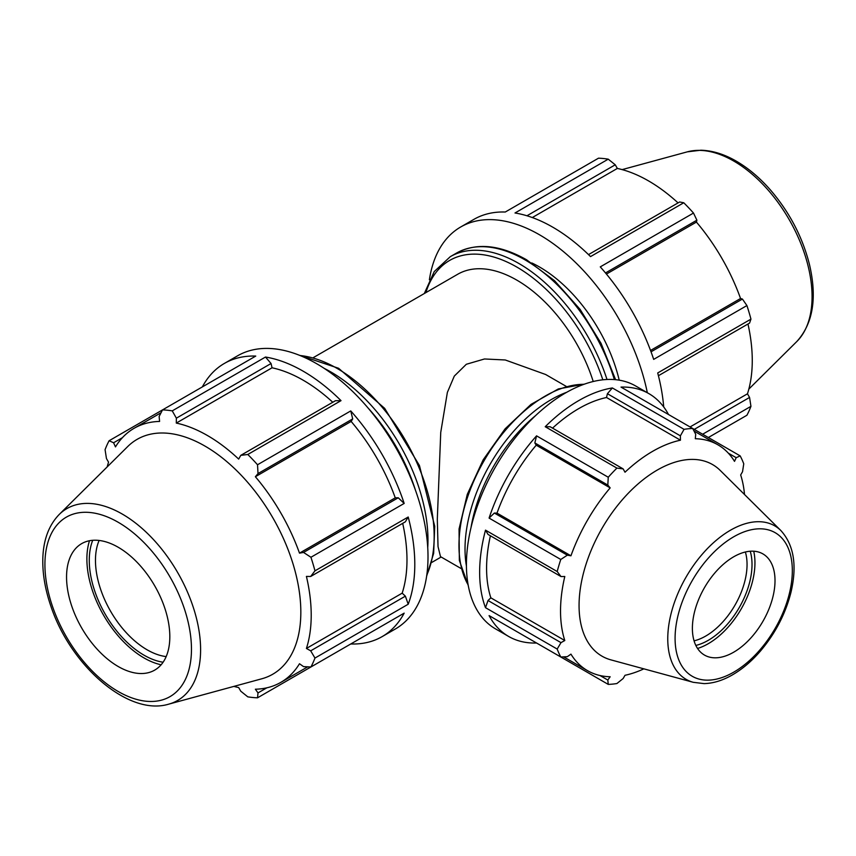 <?xml version="1.0" encoding="UTF-8"?>
<svg xmlns="http://www.w3.org/2000/svg" width="856" height="856" viewBox="0 0 856 856"><rect width="100%" height="100%" fill="white"/><g stroke="black" fill="none" stroke-linecap="round" stroke-linejoin="round"><path stroke-width="1.28" d="M566.223 386.377L545.647 374.5L505.275 359.98L484.507 358.974L466.327 364.271L454.301 376.094L447.367 392.401L440.744 432.387L437.309 519.228L438.026 546.577L440.498 556.635L461.074 568.512M593.229 381.519A118.299 68.298 -120 0 0 457.671 274.273L313.414 357.562M658.425 375.709L749.567 323.087L750.947 319.127A157.739 91.068 -120 0 0 746.913 305.56L653.674 359.381A157.739 91.068 -120 0 0 600.27 266.879L693.499 213.048A157.739 91.068 -120 0 0 683.762 202.765L679.643 201.984L588.5 254.607M683.762 202.765L590.533 256.597A157.739 91.068 -120 0 0 515.002 212.984L608.231 159.163A157.739 91.068 -120 0 0 598.494 158.189L505.265 212.021A157.739 91.068 -120 0 0 473.892 219.371L460.678 227.001A157.739 91.068 -120 0 0 429.391 279.784M663.721 406.964A157.739 91.068 -120 0 0 657.708 372.959L750.947 319.127M647.329 392.722A157.739 91.068 -120 0 0 539.548 234.811A157.739 91.068 -120 0 0 460.678 227.001M702.648 434.227L750.947 406.343A157.739 91.068 -120 0 1 746.913 415.256L708.351 437.523M526.954 215.776L615.25 164.801L608.231 159.163M532.282 217.552L617.347 168.439A146.697 84.691 60 0 1 678.059 202.904M615.25 164.801L617.347 168.439M605.502 272.946L696.891 220.185L693.499 213.048M606.433 274.059L696.431 222.089A146.697 84.691 60 0 1 740.547 298.498L742.42 299.054L651.042 351.816M696.891 220.185L696.431 222.089M619.22 380.171A118.299 68.298 -120 0 0 531.79 262.953M690.054 426.951L747.459 393.814L749.567 397.441L694.259 429.38M750.947 406.343L749.567 397.441M746.913 305.56L742.42 299.054M747.973 324.007A146.697 84.691 60 0 1 752.264 360.569A146.697 84.691 60 0 1 747.459 393.814M650.539 350.457L740.547 298.498M398.233 497.775L303.548 552.441L310.931 557.267L404.171 503.435L398.233 497.775L395.258 497.839A146.697 84.691 -120 0 0 351.153 421.441L352.693 418.905L350.757 410.923L257.528 464.755L258.009 473.571L352.693 418.905M404.171 503.435A157.739 91.068 -120 0 0 350.757 410.923M271.052 363.522L265.488 357.038L172.249 410.869L176.368 418.188L271.052 363.522L272.058 367.791L176.293 423.078L176.368 418.188M332.77 402.245A146.697 84.691 -120 0 0 272.058 367.791M341.02 400.651L335.456 400.704L240.771 455.36L247.791 454.483L341.02 400.651A157.739 91.068 -120 0 0 265.488 357.038M161.046 412.742L134.135 428.278A146.697 84.691 -120 0 1 159.591 421.43L159.13 416.476L162.512 409.906L255.751 356.075A157.739 91.068 -120 0 0 224.39 363.425A157.739 91.068 -120 0 0 202.337 386.912M405.37 596.161L310.685 650.827L314.965 658.061L408.205 604.229L405.37 596.161L402.181 593.155A146.697 84.691 -120 0 0 402.695 523.348M408.205 604.229A157.739 91.068 -120 0 0 408.205 517.013L314.965 570.834L310.685 576.473L405.37 521.807L408.205 517.013M350.757 643.98L350.757 643.98A157.739 91.068 -120 0 0 382.118 636.629A157.739 91.068 -120 0 0 404.171 613.142L310.931 666.974L303.548 666.621L299.493 663.742A146.697 84.691 -120 0 1 280.832 682.36A146.697 84.691 -120 0 1 255.377 689.219L258.009 692.911L257.528 697.811L350.757 643.98M266.826 687.817L258.009 692.911M233.881 686.394A146.697 84.691 -120 0 0 238.674 687.561L240.771 691.199L247.791 696.848A157.739 91.068 -120 0 0 257.528 697.811M107.171 466.927A146.697 84.691 -120 0 1 108.552 462.187L106.454 458.559L105.074 449.657A157.739 91.068 -120 0 1 109.108 440.744L113.591 442.766L122.408 437.684M402.181 593.155L306.416 648.452A146.697 84.691 -120 0 0 311.21 615.207A146.697 84.691 -120 0 0 306.416 576.42L310.685 576.473M310.685 650.827L306.416 648.452M395.258 497.839L299.493 553.137A146.697 84.691 -120 0 0 255.377 476.728L258.009 473.571M303.548 552.441L299.493 553.137M351.153 421.441L255.377 476.728M240.771 455.36L238.674 459.094A146.697 84.691 -120 0 0 176.293 423.078M382.118 636.629L395.344 629A157.739 91.068 -120 0 0 421.42 509.374A157.739 91.068 -120 0 0 316.474 363.607A157.739 91.068 -120 0 0 237.604 355.796L224.39 363.425M134.135 428.278A146.697 84.691 -120 0 0 115.474 446.896L113.591 442.766M172.249 410.869A157.739 91.068 -120 0 0 162.512 409.906L109.108 440.744M168.707 704.156L261.786 678.787A135.612 78.303 -120 0 0 300.83 612.158A135.612 78.303 -120 0 0 234.854 468.863A135.612 78.303 -120 0 0 127.704 446.565L59.203 514.477C48.674 525.381 43.207 540.329 42.8 559.321C42.533 574.205 45.25 589.88 50.932 606.348C70.577 665.593 128.293 716.483 168.707 704.156A110.766 63.954 -120 0 0 200.604 649.736A110.766 63.954 -120 0 0 122.28 514.071A110.766 63.954 -120 0 0 59.203 514.477M314.965 570.834A157.739 91.068 -120 0 0 310.931 557.267M257.528 464.755A157.739 91.068 -120 0 0 247.791 454.483M310.931 666.974A157.739 91.068 -120 0 0 314.965 658.061M166.171 656.595A73.028 42.158 60 0 1 110.595 611.259A73.028 42.158 60 0 1 99.114 540.457M92.716 540.307A77.404 44.694 -120 0 0 105.299 614.319A77.404 44.694 -120 0 0 163.1 662.223M89.506 540.735A80.785 46.641 -120 0 0 86.884 558.989A80.785 46.641 -120 0 0 161.131 664.78M169.82 636.682A73.028 42.158 -120 0 0 134.296 559.524A73.028 42.158 -120 0 0 76.601 547.519A73.028 42.158 -120 0 0 66.554 577.062A73.028 42.158 -120 0 0 94.888 646.633A73.028 42.158 -120 0 0 148.794 672.57A73.028 42.158 -120 0 0 169.82 636.682M488.016 600.505L485.502 607.674L557.192 649.062L560.99 642.642L488.016 600.505L490.852 597.841L564.8 640.523L560.99 642.642M490.402 535.781A130.39 75.285 120 0 0 490.852 597.841M485.502 530.142L488.016 534.412L560.99 576.548L557.192 571.53L485.502 530.142A140.213 80.946 120 0 0 485.502 607.674M534.84 442.937L607.813 485.074L608.252 477.241L536.562 435.854L534.84 442.937L536.22 445.195A130.39 75.285 120 0 0 497.004 513.108L494.361 513.044L489.086 518.083L560.776 559.471L567.335 555.18L494.361 513.044M536.562 435.854A140.213 80.946 120 0 0 489.086 518.083M563.612 656.852L587.537 670.665A130.39 75.285 120 0 1 570.941 654.123L567.335 656.67L560.776 656.991L489.086 615.603A140.213 80.946 120 0 0 508.689 636.479A140.213 80.946 120 0 0 536.562 643.006L608.252 684.393L607.813 680.038L599.981 675.523M607.407 393.717L680.381 435.843L684.051 429.338L612.361 387.95L607.407 393.717L606.519 397.505A130.39 75.285 120 0 0 552.548 428.139M612.361 387.95A140.213 80.946 120 0 0 545.219 426.716L616.909 468.104L623.147 468.895L550.173 426.759L545.219 426.716M668.493 414.507A140.213 80.946 120 0 0 648.891 393.632A140.213 80.946 120 0 0 621.017 387.094L692.697 428.482L695.714 434.324L695.307 438.721A130.39 75.285 120 0 1 717.927 444.82A130.39 75.285 120 0 1 734.512 461.363L736.192 457.693L740.173 455.895L692.697 428.482A140.213 80.946 120 0 0 684.051 429.338M740.173 455.895A140.213 80.946 120 0 1 743.757 463.813L742.537 471.731L740.665 474.962A130.39 75.285 120 0 1 744.506 494.5M728.36 453.177L736.192 457.693M643.851 668.846A130.39 75.285 120 0 1 625.008 675.288L623.147 678.519L616.909 683.537A140.213 80.946 120 0 1 608.252 684.393M606.519 397.505L680.456 440.198A130.39 75.285 120 0 0 625.008 472.212L623.147 468.895M680.381 435.843L680.456 440.198M536.22 445.195L610.157 487.888A130.39 75.285 120 0 0 570.941 555.801L567.335 555.18M607.813 485.074L610.157 487.888M497.004 513.108L570.941 555.801M648.891 393.632L635.676 385.992A140.213 80.946 120 0 0 527.628 423.56A140.213 80.946 120 0 0 466.424 564.66A140.213 80.946 120 0 0 495.464 628.85L508.689 636.479M780.886 530.57L720.26 470.468A110.606 63.858 120 0 0 601.971 528.441A110.606 63.858 120 0 0 610.917 659.869L693.285 682.318L704.081 683.612C713.326 683.377 722.796 680.456 732.49 674.849C742.27 669.157 751.472 661.367 760.075 651.48C775.194 633.75 785.498 613.987 791.008 592.17C797.246 565.463 793.876 544.93 780.886 530.57A88.617 51.157 120 0 0 686.116 577.019A88.617 51.157 120 0 0 693.285 682.318M775.012 580.635A58.422 33.726 120 0 0 766.965 557.01A58.422 33.726 120 0 0 720.816 566.608A58.422 33.726 120 0 0 692.386 628.336A58.422 33.726 120 0 0 709.217 657.044A58.422 33.726 120 0 0 752.338 636.297A58.422 33.726 120 0 0 775.012 580.635M745.373 551.992A58.422 33.726 -60 0 1 747.053 564.5A58.422 33.726 -60 0 1 694.077 640.844M695.842 645.435A61.921 35.749 120 0 0 752.017 564.5A61.921 35.749 120 0 0 750.231 551.232M697.565 648.463A66.083 38.145 120 0 0 754.949 562.809A66.083 38.145 120 0 0 753.719 551.211M557.192 649.062A140.213 80.946 120 0 0 560.776 656.991M560.776 559.471A140.213 80.946 120 0 0 557.192 571.53M616.909 468.104A140.213 80.946 120 0 0 608.252 477.241M587.537 670.665A130.39 75.285 120 0 0 610.157 676.764L607.813 680.038M560.99 576.548L564.8 576.495A130.39 75.285 120 0 0 564.8 640.523M615.592 379.7L601.062 343.363L580.133 309.412L554.592 280.736L526.547 259.764C499.765 244.645 476.407 242.419 456.473 253.109A137.228 79.234 60 0 1 525.092 259.903A137.228 79.234 60 0 1 614.362 379.593M607.011 379.497A137.228 79.234 -120 0 0 518.886 263.488A137.228 79.234 -120 0 0 450.277 256.682L434.249 271.545L424.309 293.533M425.881 292.624A134.306 77.543 60 0 1 516.821 267.061A134.306 77.543 60 0 1 602.817 379.818M812.066 296.711A110.766 63.954 -120 0 0 733.742 161.046A110.766 63.954 -120 0 0 687.315 151.844L700.807 150.217C712.374 150.517 724.208 154.166 736.321 161.174C748.551 168.29 760.042 178.027 770.807 190.396C789.692 212.545 802.586 237.251 809.466 264.525C817.266 297.899 813.05 323.568 796.818 341.523A110.766 63.954 -120 0 0 812.066 296.711M427.743 547.647A137.228 79.234 -120 0 0 427.968 540.072A137.228 79.234 -120 0 0 330.93 371.996A137.228 79.234 -120 0 0 324.253 368.412M367.92 407.83A134.306 77.543 60 0 1 415.438 490.124M300.017 355.518A137.228 79.234 60 0 1 337.125 368.422A137.228 79.234 60 0 1 434.163 536.498A137.228 79.234 60 0 1 426.791 575.082M191.466 649.18A103.629 59.824 60 0 1 118.192 691.488A103.629 59.824 60 0 1 44.919 564.575A103.629 59.824 60 0 1 118.192 522.267A103.629 59.824 60 0 1 191.466 649.18M566.822 392.23A121.98 70.427 120 0 0 466.434 566.105M471.003 527.649A119.059 68.737 -60 0 1 535.803 415.406M468.146 584.883A121.98 70.427 -60 0 1 484.229 460.453A121.98 70.427 -60 0 1 583.942 384.312M792.324 570.642A82.904 47.861 -60 0 1 733.699 672.174A82.904 47.861 -60 0 1 675.084 638.33A82.904 47.861 -60 0 1 733.699 536.798A82.904 47.861 -60 0 1 792.324 570.642M441.15 557.01L431.713 562.467M456.473 253.109L450.277 256.682M687.315 151.844L622.141 169.606M796.818 341.523L748.85 389.073M426.62 576.216L433.639 553.404L434.72 526.258L419.451 465.546L384.654 408.344L338.591 368.273L298.958 355.09M307.743 666.824L280.832 682.36M694.002 431.007L717.927 444.82M468.264 585.547L459.351 560.413L459.051 529.019L467.28 494.372L483.159 459.843L505.115 428.824L531.009 404.385L558.347 388.934L584.584 384.087"/></g></svg>
